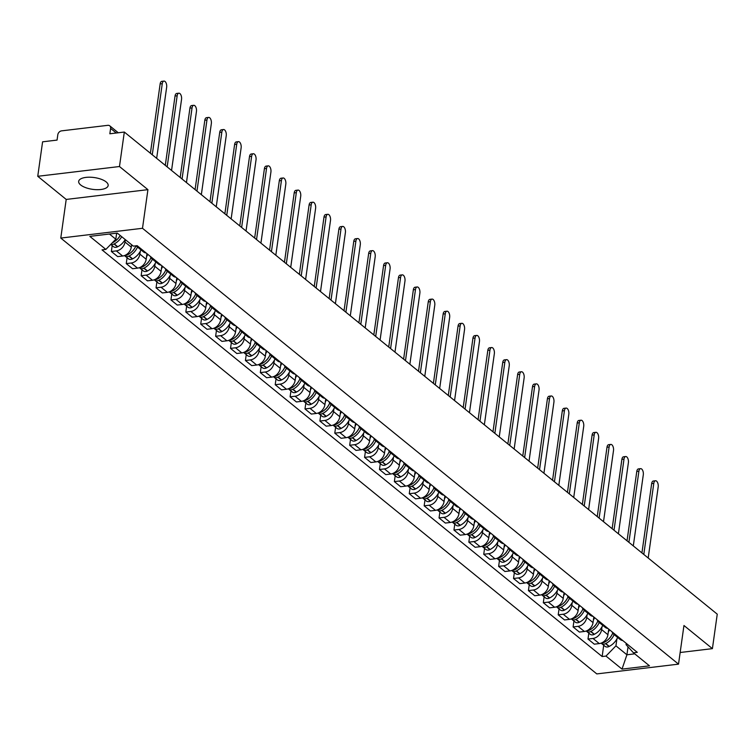<?xml version="1.0" encoding="UTF-8"?>
<svg xmlns="http://www.w3.org/2000/svg" width="755" height="755" viewBox="0 0 755 755"><rect width="100%" height="100%" fill="white"/><g stroke="black" fill="none" stroke-linecap="round" stroke-linejoin="round"><path stroke-width="1.13" d="M106.162 181.917A14.883 5.946 -172 0 0 89.958 177.208A14.883 5.946 -172 0 0 78.671 181.37A14.883 5.946 -172 0 0 80.662 184.966A14.883 5.946 -172 0 0 96.867 189.684A14.883 5.946 -172 0 0 108.154 185.513A14.883 5.946 -172 0 0 106.162 181.917M119.479 166.525L37.75 176.293L66.204 199.433L60.778 238.07L596.799 673.913L678.519 664.145L142.497 228.293L147.923 189.656L119.479 166.525L124.32 132.049L717.25 614.164L712.409 648.639L683.955 625.508L678.519 664.145M37.75 176.293L42.591 141.817L57.059 140.09L57.814 134.72A3.813 2.916 -50.9 0 1 61.57 130.86L107.823 125.33A3.813 2.916 -50.9 0 1 109.749 125.84L118.28 132.767M680.161 652.499L712.409 648.639M116.27 133.012L110.608 128.407L109.853 133.777L124.32 132.049M110.608 128.407A3.813 2.916 -50.9 0 0 109.749 125.84M125.321 239.637L124.99 242.025A8.777 6.71 129.1 0 1 116.346 250.896L111.362 251.49L117.667 256.615L122.65 256.02A8.777 6.71 -50.9 0 0 131.285 247.149L131.625 244.762M139.883 247.885A8.777 6.71 129.1 0 1 137.099 246.734A8.777 6.71 129.1 0 1 136.202 245.79M112.193 245.602L111.362 251.49M137.099 246.734L143.403 251.849A8.777 6.71 -50.9 0 0 146.177 253.01M140.27 251.358L139.883 254.142A8.777 6.71 129.1 0 1 131.247 263.004L126.255 263.608L132.559 268.723L137.542 268.129A8.777 6.71 -50.9 0 0 146.187 259.267L146.97 253.652M154.775 260.003A8.777 6.71 129.1 0 1 152 258.842A8.777 6.71 129.1 0 1 150.292 256.36M127.085 257.71L126.255 263.608M152 258.842L158.295 263.967A8.777 6.71 -50.9 0 0 161.079 265.128M155.171 263.476L154.775 266.251A8.777 6.71 129.1 0 1 146.14 275.122L141.157 275.717L147.452 280.841L152.444 280.247A8.777 6.71 -50.9 0 0 161.079 271.375L161.863 265.769M169.667 272.111A8.777 6.71 129.1 0 1 166.893 270.951A8.777 6.71 129.1 0 1 165.194 268.469M141.978 269.818L141.157 275.717M166.893 270.951L173.188 276.075A8.777 6.71 -50.9 0 0 175.972 277.236M170.064 275.584L169.667 278.359A8.777 6.71 129.1 0 1 161.032 287.23L156.049 287.825L162.353 292.949L167.336 292.355A8.777 6.71 -50.9 0 0 175.972 283.484L176.764 277.878M184.56 284.22A8.777 6.71 129.1 0 1 181.785 283.059A8.777 6.71 129.1 0 1 180.086 280.577M156.88 281.936L156.049 287.825M181.785 283.059L188.089 288.183A8.777 6.71 -50.9 0 0 190.864 289.344M184.956 287.693L184.569 290.477A8.777 6.71 129.1 0 1 175.924 299.339L170.941 299.933L177.246 305.058L182.229 304.463A8.777 6.71 -50.9 0 0 190.864 295.601L191.657 289.986M199.462 296.328A8.777 6.71 129.1 0 1 196.678 295.177A8.777 6.71 129.1 0 1 194.979 292.695M171.772 294.044L170.941 299.933M196.678 295.177L202.982 300.301A8.777 6.71 -50.9 0 0 205.756 301.453M199.848 299.801L199.462 302.585A8.777 6.71 129.1 0 1 190.826 311.456L185.834 312.051L192.138 317.175L197.121 316.581A8.777 6.71 -50.9 0 0 205.766 307.71L206.549 302.104M214.354 308.446A8.777 6.71 129.1 0 1 211.579 307.285A8.777 6.71 129.1 0 1 209.871 304.803M186.664 306.152L185.834 312.051M211.579 307.285L217.874 312.41A8.777 6.71 -50.9 0 0 220.658 313.57M214.75 311.919L214.354 314.693A8.777 6.71 129.1 0 1 205.719 323.565L200.736 324.159L207.03 329.284L212.023 328.689A8.777 6.71 -50.9 0 0 220.658 319.818L221.441 314.212M229.246 320.554A8.777 6.71 129.1 0 1 226.472 319.393A8.777 6.71 129.1 0 1 224.773 316.911M201.557 318.27L200.736 324.159M226.472 319.393L232.776 324.518A8.777 6.71 -50.9 0 0 235.551 325.679M229.643 324.027L229.246 326.802A8.777 6.71 129.1 0 1 220.611 335.673L215.628 336.268L221.932 341.392L226.915 340.798A8.777 6.71 -50.9 0 0 235.551 331.926L236.343 326.32M244.139 332.662A8.777 6.71 129.1 0 1 241.364 331.511A8.777 6.71 129.1 0 1 239.665 329.029M216.459 330.379L215.628 336.268M241.364 331.511L247.668 336.636A8.777 6.71 -50.9 0 0 250.443 337.787M244.535 336.135L244.148 338.919A8.777 6.71 129.1 0 1 235.503 347.791L230.52 348.385L236.825 353.51L241.808 352.906A8.777 6.71 -50.9 0 0 250.443 344.044L251.236 338.438M259.041 344.78A8.777 6.71 129.1 0 1 256.256 343.619A8.777 6.71 129.1 0 1 254.558 341.137M231.351 342.487L230.52 348.385M256.256 343.619L262.561 348.744A8.777 6.71 -50.9 0 0 265.335 349.905M259.427 348.253L259.041 351.028A8.777 6.71 129.1 0 1 250.405 359.899L245.413 360.494L251.717 365.618L256.7 365.024A8.777 6.71 -50.9 0 0 265.345 356.152L266.128 350.546M273.933 356.889A8.777 6.71 129.1 0 1 271.158 355.728A8.777 6.71 129.1 0 1 269.45 353.246M246.243 354.605L245.413 360.494M271.158 355.728L277.453 360.852A8.777 6.71 -50.9 0 0 280.237 362.013M274.329 360.361L273.933 363.136A8.777 6.71 129.1 0 1 265.298 372.007L260.315 372.602L266.609 377.726L271.602 377.132A8.777 6.71 -50.9 0 0 280.237 368.261L281.03 362.655M288.825 368.997A8.777 6.71 129.1 0 1 286.051 367.845A8.777 6.71 129.1 0 1 284.352 365.354M261.136 366.713L260.315 372.602M286.051 367.845L292.355 372.961A8.777 6.71 -50.9 0 0 295.13 374.121M289.222 372.47L288.835 375.254A8.777 6.71 129.1 0 1 280.19 384.116L275.207 384.72L281.511 389.844L286.494 389.24A8.777 6.71 -50.9 0 0 295.13 380.378L295.922 374.763M303.718 381.115A8.777 6.71 129.1 0 1 300.943 379.954A8.777 6.71 129.1 0 1 299.244 377.472M276.037 378.821L275.207 384.72M300.943 379.954L307.247 385.078A8.777 6.71 -50.9 0 0 310.022 386.239M304.114 384.588L303.727 387.362A8.777 6.71 129.1 0 1 295.082 396.233L290.099 396.828L296.404 401.953L301.387 401.358A8.777 6.71 -50.9 0 0 310.031 392.487L310.815 386.881M318.619 393.223A8.777 6.71 129.1 0 1 315.835 392.062A8.777 6.71 129.1 0 1 314.137 389.58M290.93 390.93L290.099 396.828M315.835 392.062L322.14 397.187A8.777 6.71 -50.9 0 0 324.914 398.347M319.006 396.696L318.619 399.47A8.777 6.71 129.1 0 1 309.984 408.342L304.992 408.936L311.296 414.061L316.279 413.466A8.777 6.71 -50.9 0 0 324.924 404.595L325.707 398.989M333.512 405.331A8.777 6.71 129.1 0 1 330.737 404.17A8.777 6.71 129.1 0 1 329.029 401.688M305.822 403.047L304.992 408.936M330.737 404.17L337.032 409.295A8.777 6.71 -50.9 0 0 339.816 410.456M333.908 408.804L333.512 411.588A8.777 6.71 129.1 0 1 324.877 420.45L319.893 421.045L326.188 426.169L331.181 425.575A8.777 6.71 -50.9 0 0 339.816 416.713L340.609 411.098M348.404 417.449A8.777 6.71 129.1 0 1 345.63 416.288A8.777 6.71 129.1 0 1 343.931 413.806M320.715 415.156L319.893 421.045M345.63 416.288L351.934 421.413A8.777 6.71 -50.9 0 0 354.708 422.564M348.801 420.912L348.414 423.697A8.777 6.71 129.1 0 1 339.769 432.568L334.786 433.162L341.09 438.287L346.073 437.692A8.777 6.71 -50.9 0 0 354.708 428.821L355.501 423.215M363.306 429.557A8.777 6.71 129.1 0 1 360.522 428.396A8.777 6.71 129.1 0 1 358.823 425.914M335.616 427.264L334.786 433.162M360.522 428.396L366.826 433.521A8.777 6.71 -50.9 0 0 369.601 434.682M363.693 433.03L363.306 435.805A8.777 6.71 129.1 0 1 354.661 444.676L349.678 445.271L355.982 450.395L360.966 449.801A8.777 6.71 -50.9 0 0 369.61 440.929L370.394 435.324M378.198 441.666A8.777 6.71 129.1 0 1 375.414 440.505A8.777 6.71 129.1 0 1 373.716 438.023M350.509 439.382L349.678 445.271M375.414 440.505L381.719 445.629A8.777 6.71 -50.9 0 0 384.493 446.79M378.585 445.139L378.198 447.923A8.777 6.71 129.1 0 1 369.563 456.784L364.58 457.379L370.875 462.504L375.858 461.909A8.777 6.71 -50.9 0 0 384.503 453.038L385.286 447.432M393.091 453.774A8.777 6.71 129.1 0 1 390.316 452.623A8.777 6.71 129.1 0 1 388.608 450.14M365.401 451.49L364.58 457.379M390.316 452.623L396.611 457.747A8.777 6.71 -50.9 0 0 399.395 458.898M393.487 457.247L393.091 460.031A8.777 6.71 129.1 0 1 384.455 468.902L379.472 469.497L385.777 474.621L390.76 474.017A8.777 6.71 -50.9 0 0 399.395 465.155L400.188 459.55M407.983 465.892A8.777 6.71 129.1 0 1 405.209 464.731A8.777 6.71 129.1 0 1 403.51 462.249M380.303 463.598L379.472 469.497M405.209 464.731L411.513 469.855A8.777 6.71 -50.9 0 0 414.287 471.016M408.38 469.365L407.993 472.139A8.777 6.71 129.1 0 1 399.348 481.01L394.365 481.605L400.669 486.73L405.652 486.135A8.777 6.71 -50.9 0 0 414.287 477.264L415.08 471.658M422.885 478A8.777 6.71 129.1 0 1 420.101 476.839A8.777 6.71 129.1 0 1 418.402 474.357M395.195 475.716L394.365 481.605M420.101 476.839L426.405 481.964A8.777 6.71 -50.9 0 0 429.18 483.125M423.272 481.473L422.885 484.248A8.777 6.71 129.1 0 1 414.25 493.119L409.257 493.713L415.561 498.838L420.544 498.243A8.777 6.71 -50.9 0 0 429.189 489.372L429.973 483.766M437.777 490.108A8.777 6.71 129.1 0 1 434.993 488.957A8.777 6.71 129.1 0 1 433.294 486.465M410.088 487.824L409.257 493.713M434.993 488.957L441.298 494.072A8.777 6.71 -50.9 0 0 444.082 495.233M438.174 493.581L437.777 496.365A8.777 6.71 129.1 0 1 429.142 505.227L424.159 505.831L430.454 510.956L435.446 510.352A8.777 6.71 -50.9 0 0 444.082 501.49L444.865 495.875M452.67 502.226A8.777 6.71 129.1 0 1 449.895 501.065A8.777 6.71 129.1 0 1 448.196 498.583M424.98 499.933L424.159 505.831M449.895 501.065L456.19 506.19A8.777 6.71 -50.9 0 0 458.974 507.351M453.066 505.699L452.67 508.474A8.777 6.71 129.1 0 1 444.034 517.345L439.051 517.939L445.356 523.064L450.339 522.469A8.777 6.71 -50.9 0 0 458.974 513.598L459.767 507.992M467.562 514.334A8.777 6.71 129.1 0 1 464.787 513.173A8.777 6.71 129.1 0 1 463.089 510.691M439.882 512.041L439.051 517.939M464.787 513.173L471.092 518.298A8.777 6.71 -50.9 0 0 473.866 519.459M467.958 517.807L467.572 520.582A8.777 6.71 129.1 0 1 458.927 529.453L453.944 530.048L460.248 535.172L465.231 534.578A8.777 6.71 -50.9 0 0 473.866 525.707L474.659 520.101M482.464 526.443A8.777 6.71 129.1 0 1 479.68 525.282A8.777 6.71 129.1 0 1 477.981 522.8M454.774 524.159L453.944 530.048M479.68 525.282L485.984 530.406A8.777 6.71 -50.9 0 0 488.759 531.567M482.851 529.916L482.464 532.7A8.777 6.71 129.1 0 1 473.829 541.562L468.836 542.156L475.14 547.281L480.123 546.686A8.777 6.71 -50.9 0 0 488.768 537.824L489.551 532.209M497.356 538.56A8.777 6.71 129.1 0 1 494.582 537.4A8.777 6.71 129.1 0 1 492.873 534.917M469.667 536.267L468.836 542.156M494.582 537.4L500.876 542.524A8.777 6.71 -50.9 0 0 503.66 543.676M497.753 542.024L497.356 544.808A8.777 6.71 129.1 0 1 488.721 553.679L483.738 554.274L490.033 559.398L495.025 558.804A8.777 6.71 -50.9 0 0 503.66 549.933L504.444 544.327M512.249 550.669A8.777 6.71 129.1 0 1 509.474 549.508A8.777 6.71 129.1 0 1 507.775 547.026M484.559 548.375L483.738 554.274M509.474 549.508L515.778 554.632A8.777 6.71 -50.9 0 0 518.553 555.793M512.645 554.142L512.249 556.916A8.777 6.71 129.1 0 1 503.613 565.788L498.63 566.382L504.935 571.507L509.918 570.912A8.777 6.71 -50.9 0 0 518.553 562.041L519.346 556.435M527.141 562.777A8.777 6.71 129.1 0 1 524.366 561.616A8.777 6.71 129.1 0 1 522.668 559.134M499.461 560.493L498.63 566.382M524.366 561.616L530.671 566.741A8.777 6.71 -50.9 0 0 533.445 567.902M527.537 566.25L527.15 569.034A8.777 6.71 129.1 0 1 518.506 577.896L513.523 578.49L519.827 583.615L524.81 583.02A8.777 6.71 -50.9 0 0 533.445 574.149L534.238 568.543M542.043 574.885A8.777 6.71 129.1 0 1 539.259 573.734A8.777 6.71 129.1 0 1 537.56 571.252M514.353 572.601L513.523 578.49M539.259 573.734L545.563 578.859A8.777 6.71 -50.9 0 0 548.338 580.01M542.43 578.358L542.043 581.142A8.777 6.71 129.1 0 1 533.408 590.014L528.415 590.608L534.719 595.733L539.702 595.129A8.777 6.71 -50.9 0 0 548.347 586.267L549.13 580.661M556.935 587.003A8.777 6.71 129.1 0 1 554.161 585.842A8.777 6.71 129.1 0 1 552.452 583.36M529.246 584.71L528.415 590.608M554.161 585.842L560.455 590.967A8.777 6.71 -50.9 0 0 563.239 592.128M557.332 590.476L556.935 593.251A8.777 6.71 129.1 0 1 548.3 602.122L543.317 602.716L549.612 607.841L554.604 607.247A8.777 6.71 -50.9 0 0 563.239 598.375L564.032 592.769M571.828 599.111A8.777 6.71 129.1 0 1 569.053 597.951A8.777 6.71 129.1 0 1 567.354 595.469M544.138 596.827L543.317 602.716M569.053 597.951L575.357 603.075A8.777 6.71 -50.9 0 0 578.132 604.236M572.224 602.584L571.837 605.359A8.777 6.71 129.1 0 1 563.192 614.23L558.209 614.825L564.513 619.949L569.497 619.355A8.777 6.71 -50.9 0 0 578.132 610.484L578.925 604.878M586.72 611.22A8.777 6.71 129.1 0 1 583.945 610.068A8.777 6.71 129.1 0 1 582.247 607.577M559.04 608.936L558.209 614.825M583.945 610.068L590.25 615.183A8.777 6.71 -50.9 0 0 593.024 616.344M587.116 614.693L586.729 617.477A8.777 6.71 129.1 0 1 578.085 626.339L573.102 626.943L579.406 632.067L584.389 631.463A8.777 6.71 -50.9 0 0 593.034 622.601L593.817 616.986M601.622 623.337A8.777 6.71 129.1 0 1 598.838 622.177A8.777 6.71 129.1 0 1 597.139 619.695M573.932 621.044L573.102 626.943M598.838 622.177L605.142 627.301A8.777 6.71 -50.9 0 0 607.917 628.462M602.009 626.81L601.622 629.585A8.777 6.71 129.1 0 1 592.986 638.456L587.994 639.051L594.298 644.175L599.281 643.581A8.777 6.71 -50.9 0 0 607.926 634.71L608.709 629.104M616.514 635.446A8.777 6.71 129.1 0 1 613.74 634.285A8.777 6.71 129.1 0 1 612.031 631.803M588.824 633.152L587.994 639.051M613.74 634.285L620.034 639.409A8.777 6.71 -50.9 0 0 622.818 640.57M109.447 234.031L115.808 239.203L116.657 233.163M115.808 239.203L105.86 249.414L89.817 236.372L117.27 233.087L133.314 246.13L137.155 245.677L637.277 652.329L633.436 652.792L649.479 665.834L622.016 669.119L605.982 656.076L615.929 645.855L626.914 654.783L634.738 653.849M105.86 249.414L102.019 249.877L602.141 656.529L605.982 656.076M60.778 238.07L142.497 228.293M66.204 199.433L147.923 189.656M628.037 646.818L626.914 654.783L622.016 669.119M616.91 638.919L615.929 645.855M633.436 652.792L626.065 644.647L626.244 643.364M603.717 645.27L602.141 656.529M162.268 83.663L160.145 83.918A4.388 2.218 -96.8 0 1 161.815 81.342L163.939 81.087A4.388 2.218 83.2 0 0 162.268 83.663L152.274 154.775M156.662 158.342L166.657 87.231A4.388 2.218 83.2 0 0 163.939 81.087M120.196 235.466A14.505 11.089 129.1 0 1 112.731 242.648L112.495 242.761A4.823 3.681 129.1 0 1 112.212 242.893M110.834 244.309A4.823 3.681 -50.9 0 0 114.024 244.007L114.25 243.884A14.505 11.089 -50.9 0 0 121.725 236.711M110.73 244.412L113.524 246.687A4.823 3.681 -50.9 0 0 117.506 246.838L117.742 246.725A14.505 11.089 -50.9 0 0 125.207 239.543M120.215 235.484A12.023 9.192 129.1 0 1 115.996 240.468M160.145 83.918L150.396 153.256M177.161 95.772L175.037 96.027A4.388 2.218 -96.8 0 1 176.708 93.45L178.841 93.195A4.388 2.218 83.2 0 0 177.161 95.772L167.166 166.883M171.555 170.46L181.549 99.339A4.388 2.218 83.2 0 0 178.841 93.195M135.985 245.819A14.505 11.089 129.1 0 1 127.623 254.756L127.387 254.869A4.823 3.681 129.1 0 1 125 255.369M124.528 255.558A4.823 3.681 -50.9 0 0 124.934 255.964A4.823 3.681 -50.9 0 0 128.916 256.115L129.152 256.002A14.505 11.089 -50.9 0 0 137.514 247.064M124.934 255.964L128.425 258.795A4.823 3.681 -50.9 0 0 132.399 258.946L132.635 258.833A14.505 11.089 -50.9 0 0 140.996 249.896M135.371 247.074A12.023 9.192 129.1 0 1 130.898 252.585M175.037 96.027L165.288 165.364M192.053 107.88L189.93 108.135A4.388 2.218 -96.8 0 1 191.61 105.568L193.733 105.313A4.388 2.218 83.2 0 0 192.053 107.88L182.059 179.001M186.457 182.568L196.451 111.457A4.388 2.218 83.2 0 0 193.733 105.313M150.972 257.719A14.505 11.089 129.1 0 1 142.516 266.864L142.289 266.987A4.823 3.681 129.1 0 1 139.892 267.478M146.527 256.813A14.505 11.089 -50.9 0 0 147.735 254.275M139.42 267.666A4.823 3.681 -50.9 0 0 139.835 268.072A4.823 3.681 -50.9 0 0 143.809 268.223L144.045 268.11A14.505 11.089 -50.9 0 0 152.406 259.173M139.835 268.072L143.318 270.913A4.823 3.681 -50.9 0 0 147.3 271.064L147.527 270.941A14.505 11.089 -50.9 0 0 155.889 262.013M150.264 259.182A12.023 9.192 129.1 0 1 145.79 264.694M189.93 108.135L180.19 177.472M206.955 119.998L204.822 120.253A4.388 2.218 -96.8 0 1 206.502 117.676L208.625 117.421A4.388 2.218 83.2 0 0 206.955 119.998L196.961 191.109M201.349 194.677L211.343 123.565A4.388 2.218 83.2 0 0 208.625 117.421M165.864 269.828A14.505 11.089 129.1 0 1 157.408 278.982L157.182 279.095A4.823 3.681 129.1 0 1 154.794 279.586M161.419 268.922A14.505 11.089 -50.9 0 0 162.627 266.383M154.322 279.775A4.823 3.681 -50.9 0 0 154.728 280.19A4.823 3.681 -50.9 0 0 158.71 280.341L158.937 280.218A14.505 11.089 -50.9 0 0 167.299 271.29M154.728 280.19L158.21 283.021A4.823 3.681 -50.9 0 0 162.193 283.172L162.419 283.05A14.505 11.089 -50.9 0 0 170.79 274.122M165.166 271.3A12.023 9.192 129.1 0 1 160.683 276.802M204.822 120.253L195.083 189.581M221.847 132.106L219.724 132.361A4.388 2.218 -96.8 0 1 221.394 129.785L223.518 129.53A4.388 2.218 83.2 0 0 221.847 132.106L211.853 203.218M216.241 206.794L226.236 135.673A4.388 2.218 83.2 0 0 223.518 129.53M180.756 281.945A14.505 11.089 129.1 0 1 172.31 291.09L172.074 291.204A4.823 3.681 129.1 0 1 169.686 291.704M176.321 281.039A14.505 11.089 -50.9 0 0 177.519 278.501M169.214 291.892A4.823 3.681 -50.9 0 0 169.62 292.298A4.823 3.681 -50.9 0 0 173.603 292.449L173.829 292.336A14.505 11.089 -50.9 0 0 182.2 283.399M169.62 292.298L173.112 295.13A4.823 3.681 -50.9 0 0 177.085 295.28L177.321 295.167A14.505 11.089 -50.9 0 0 185.683 286.23M180.058 283.408A12.023 9.192 129.1 0 1 175.575 288.92M219.724 132.361L209.975 201.698M236.74 144.214L234.616 144.469A4.388 2.218 -96.8 0 1 236.287 141.902L238.42 141.647A4.388 2.218 83.2 0 0 236.74 144.214L226.745 215.335M231.143 218.903L241.138 147.791A4.388 2.218 83.2 0 0 238.42 141.647M195.658 294.054A14.505 11.089 129.1 0 1 187.202 303.199L186.966 303.321A4.823 3.681 129.1 0 1 184.579 303.812M191.213 293.148A14.505 11.089 -50.9 0 0 192.421 290.609M184.107 304.001A4.823 3.681 -50.9 0 0 184.522 304.407A4.823 3.681 -50.9 0 0 188.495 304.558L188.731 304.444A14.505 11.089 -50.9 0 0 197.093 295.507M184.522 304.407L188.004 307.247A4.823 3.681 -50.9 0 0 191.978 307.389L192.214 307.276A14.505 11.089 -50.9 0 0 200.575 298.338M194.95 295.516A12.023 9.192 129.1 0 1 190.477 301.028M234.616 144.469L224.867 213.807M251.632 156.332L249.509 156.578A4.388 2.218 -96.8 0 1 251.189 154.011L253.312 153.756A4.388 2.218 83.2 0 0 251.632 156.332L241.638 227.444M246.036 231.011L256.03 159.9A4.388 2.218 83.2 0 0 253.312 153.756M210.551 306.162A14.505 11.089 129.1 0 1 202.095 315.307L201.868 315.43A4.823 3.681 129.1 0 1 199.471 315.92M206.106 305.256A14.505 11.089 -50.9 0 0 207.314 302.717M199.009 316.109A4.823 3.681 -50.9 0 0 199.414 316.524A4.823 3.681 -50.9 0 0 203.388 316.675L203.623 316.553A14.505 11.089 -50.9 0 0 211.985 307.615M199.414 316.524L202.897 319.356A4.823 3.681 -50.9 0 0 206.879 319.507L207.106 319.384A14.505 11.089 -50.9 0 0 215.468 310.456M209.852 307.634A12.023 9.192 129.1 0 1 205.369 313.136M249.509 156.578L239.769 225.915M266.534 168.44L264.41 168.695A4.388 2.218 -96.8 0 1 266.081 166.119L268.204 165.864A4.388 2.218 83.2 0 0 266.534 168.44L256.54 239.552M260.928 243.129L270.922 172.008A4.388 2.218 83.2 0 0 268.204 165.864M225.443 318.28A14.505 11.089 129.1 0 1 216.987 327.425L216.761 327.538A4.823 3.681 129.1 0 1 214.373 328.029M220.998 317.374A14.505 11.089 -50.9 0 0 222.206 314.826M213.901 328.227A4.823 3.681 -50.9 0 0 214.307 328.633A4.823 3.681 -50.9 0 0 218.289 328.784L218.516 328.661A14.505 11.089 -50.9 0 0 226.877 319.733M214.307 328.633L217.789 331.464A4.823 3.681 -50.9 0 0 221.772 331.615L222.008 331.502A14.505 11.089 -50.9 0 0 230.369 322.564M224.745 319.743A12.023 9.192 129.1 0 1 220.262 325.254M264.41 168.695L254.661 238.033M281.426 180.549L279.303 180.804A4.388 2.218 -96.8 0 1 280.973 178.227L283.097 177.982A4.388 2.218 83.2 0 0 281.426 180.549L271.432 251.66M275.82 255.237L285.815 184.126A4.388 2.218 83.2 0 0 283.097 177.982M240.345 330.388A14.505 11.089 129.1 0 1 231.889 339.533L231.653 339.656A4.823 3.681 129.1 0 1 229.265 340.146M235.9 329.482A14.505 11.089 -50.9 0 0 237.098 326.943M228.793 340.335A4.823 3.681 -50.9 0 0 229.199 340.741A4.823 3.681 -50.9 0 0 233.182 340.892L233.408 340.779A14.505 11.089 -50.9 0 0 241.779 331.841M229.199 340.741L232.691 343.572A4.823 3.681 -50.9 0 0 236.664 343.723L236.9 343.61A14.505 11.089 -50.9 0 0 245.262 334.673M239.637 331.851A12.023 9.192 129.1 0 1 235.164 337.362M279.303 180.804L269.554 250.141M296.319 192.657L294.195 192.912A4.388 2.218 -96.8 0 1 295.875 190.345L297.998 190.09A4.388 2.218 83.2 0 0 296.319 192.657L286.324 263.778M290.722 267.345L300.716 196.234A4.388 2.218 83.2 0 0 297.998 190.09M255.237 342.496A14.505 11.089 129.1 0 1 246.781 351.641L246.545 351.764A4.823 3.681 129.1 0 1 244.158 352.255M250.792 341.59A14.505 11.089 -50.9 0 0 252 339.052M243.686 352.443A4.823 3.681 -50.9 0 0 244.101 352.849A4.823 3.681 -50.9 0 0 248.074 353L248.31 352.887A14.505 11.089 -50.9 0 0 256.672 343.95M244.101 352.849L247.583 355.69A4.823 3.681 -50.9 0 0 251.566 355.841L251.793 355.718A14.505 11.089 -50.9 0 0 260.154 346.79M254.529 343.969A12.023 9.192 129.1 0 1 250.056 349.471M294.195 192.912L284.456 262.249M311.211 204.775L309.088 205.03A4.388 2.218 -96.8 0 1 310.767 202.453L312.891 202.198A4.388 2.218 83.2 0 0 311.211 204.775L301.217 275.886M305.615 279.454L315.609 208.342A4.388 2.218 83.2 0 0 312.891 202.198M270.13 354.614A14.505 11.089 129.1 0 1 261.674 363.759L261.447 363.872A4.823 3.681 129.1 0 1 259.05 364.363M265.684 353.699A14.505 11.089 -50.9 0 0 266.892 351.16M258.587 364.561A4.823 3.681 -50.9 0 0 258.993 364.967A4.823 3.681 -50.9 0 0 262.976 365.118L263.202 364.995A14.505 11.089 -50.9 0 0 271.564 356.067M258.993 364.967L262.476 367.798A4.823 3.681 -50.9 0 0 266.458 367.949L266.685 367.836A14.505 11.089 -50.9 0 0 275.046 358.899M269.431 356.077A12.023 9.192 129.1 0 1 264.948 361.579M309.088 205.03L299.348 274.367M326.113 216.883L323.989 217.138A4.388 2.218 -96.8 0 1 325.66 214.562L327.783 214.307A4.388 2.218 83.2 0 0 326.113 216.883L316.118 287.995M320.507 291.572L330.501 220.451A4.388 2.218 83.2 0 0 327.783 214.307M285.022 366.722A14.505 11.089 129.1 0 1 276.566 375.867L276.339 375.981A4.823 3.681 129.1 0 1 273.952 376.481M280.577 365.816A14.505 11.089 -50.9 0 0 281.785 363.278M273.48 376.669A4.823 3.681 -50.9 0 0 273.886 377.075A4.823 3.681 -50.9 0 0 277.868 377.226L278.095 377.113A14.505 11.089 -50.9 0 0 286.456 368.176M273.886 377.075L277.368 379.907A4.823 3.681 -50.9 0 0 281.351 380.058L281.587 379.944A14.505 11.089 -50.9 0 0 289.948 371.007M284.324 368.185A12.023 9.192 129.1 0 1 279.841 373.697M323.989 217.138L314.24 286.475M341.005 228.991L338.882 229.246A4.388 2.218 -96.8 0 1 340.552 226.679L342.676 226.424A4.388 2.218 83.2 0 0 341.005 228.991L331.011 300.113M335.399 303.68L345.394 232.568A4.388 2.218 83.2 0 0 342.676 226.424M299.924 378.831A14.505 11.089 129.1 0 1 291.468 387.976L291.232 388.098A4.823 3.681 129.1 0 1 288.844 388.589M295.479 377.925A14.505 11.089 -50.9 0 0 296.677 375.386M288.372 388.778A4.823 3.681 -50.9 0 0 288.778 389.184A4.823 3.681 -50.9 0 0 292.761 389.335L292.997 389.221A14.505 11.089 -50.9 0 0 301.358 380.284M288.778 389.184L292.27 392.024A4.823 3.681 -50.9 0 0 296.243 392.175L296.479 392.053A14.505 11.089 -50.9 0 0 304.841 383.125M299.216 380.293A12.023 9.192 129.1 0 1 294.743 385.805M338.882 229.246L329.133 298.584M355.898 241.109L353.774 241.364A4.388 2.218 -96.8 0 1 355.454 238.788L357.577 238.533A4.388 2.218 83.2 0 0 355.898 241.109L345.903 312.221M350.301 315.788L360.295 244.677A4.388 2.218 83.2 0 0 357.577 238.533M314.816 390.939A14.505 11.089 129.1 0 1 306.36 400.093L306.124 400.207A4.823 3.681 129.1 0 1 303.736 400.697M310.371 390.033A14.505 11.089 -50.9 0 0 311.579 387.494M303.265 400.886A4.823 3.681 -50.9 0 0 303.68 401.301A4.823 3.681 -50.9 0 0 307.653 401.452L307.889 401.33A14.505 11.089 -50.9 0 0 316.251 392.402M303.68 401.301L307.162 404.133A4.823 3.681 -50.9 0 0 311.145 404.284L311.371 404.161A14.505 11.089 -50.9 0 0 319.733 395.233M314.108 392.411A12.023 9.192 129.1 0 1 309.635 397.913M353.774 241.364L344.035 310.692M370.799 253.218L368.666 253.472A4.388 2.218 -96.8 0 1 370.346 250.896L372.47 250.641A4.388 2.218 83.2 0 0 370.799 253.218L360.796 324.329M365.193 327.906L375.188 256.785A4.388 2.218 83.2 0 0 372.47 250.641M329.709 403.057A14.505 11.089 129.1 0 1 321.252 412.202L321.026 412.315A4.823 3.681 129.1 0 1 318.629 412.815M325.263 402.151A14.505 11.089 -50.9 0 0 326.471 399.612M318.166 413.004A4.823 3.681 -50.9 0 0 318.572 413.41A4.823 3.681 -50.9 0 0 322.555 413.561L322.781 413.447A14.505 11.089 -50.9 0 0 331.143 404.51M318.572 413.41L322.055 416.241A4.823 3.681 -50.9 0 0 326.037 416.392L326.264 416.279A14.505 11.089 -50.9 0 0 334.635 407.341M329.01 404.52A12.023 9.192 129.1 0 1 324.527 410.031M368.666 253.472L358.927 322.81M385.692 265.326L383.568 265.581A4.388 2.218 -96.8 0 1 385.239 263.014L387.362 262.759A4.388 2.218 83.2 0 0 385.692 265.326L375.697 336.447M380.086 340.014L390.08 268.903A4.388 2.218 83.2 0 0 387.362 262.759M344.601 415.165A14.505 11.089 129.1 0 1 336.145 424.31L335.918 424.433A4.823 3.681 129.1 0 1 333.531 424.923M340.165 414.259A14.505 11.089 -50.9 0 0 341.364 411.72M333.059 425.112A4.823 3.681 -50.9 0 0 333.465 425.518A4.823 3.681 -50.9 0 0 337.447 425.669L337.674 425.556A14.505 11.089 -50.9 0 0 346.045 416.618M333.465 425.518L336.947 428.359A4.823 3.681 -50.9 0 0 340.93 428.51L341.166 428.387A14.505 11.089 -50.9 0 0 349.527 419.45M343.902 416.628A12.023 9.192 129.1 0 1 339.42 422.139M383.568 265.581L373.819 334.918M400.584 277.444L398.461 277.689A4.388 2.218 -96.8 0 1 400.131 275.122L402.264 274.867A4.388 2.218 83.2 0 0 400.584 277.444L390.59 348.555M394.978 352.123L404.973 281.011A4.388 2.218 83.2 0 0 402.264 274.867M359.503 427.273A14.505 11.089 129.1 0 1 351.047 436.428L350.811 436.541A4.823 3.681 129.1 0 1 348.423 437.032M355.058 426.367A14.505 11.089 -50.9 0 0 356.256 423.829M347.951 437.22A4.823 3.681 -50.9 0 0 348.357 437.636A4.823 3.681 -50.9 0 0 352.34 437.787L352.576 437.664A14.505 11.089 -50.9 0 0 360.937 428.727M348.357 437.636L351.849 440.467A4.823 3.681 -50.9 0 0 355.822 440.618L356.058 440.495A14.505 11.089 -50.9 0 0 364.42 431.567M358.795 428.746A12.023 9.192 129.1 0 1 354.322 434.248M398.461 277.689L388.712 347.026M415.476 289.552L413.353 289.807A4.388 2.218 -96.8 0 1 415.033 287.23L417.156 286.975A4.388 2.218 83.2 0 0 415.476 289.552L405.482 360.663M409.88 364.24L419.874 293.119A4.388 2.218 83.2 0 0 417.156 286.975M374.395 439.391A14.505 11.089 129.1 0 1 365.939 448.536L365.703 448.649A4.823 3.681 129.1 0 1 363.315 449.14M369.95 438.485A14.505 11.089 -50.9 0 0 371.158 435.937M362.844 449.338A4.823 3.681 -50.9 0 0 363.259 449.744A4.823 3.681 -50.9 0 0 367.232 449.895L367.468 449.772A14.505 11.089 -50.9 0 0 375.83 440.844M363.259 449.744L366.741 452.575A4.823 3.681 -50.9 0 0 370.724 452.726L370.95 452.613A14.505 11.089 -50.9 0 0 379.312 443.676M373.687 440.854A12.023 9.192 129.1 0 1 369.214 446.365M413.353 289.807L403.614 359.144M430.378 301.66L428.245 301.915A4.388 2.218 -96.8 0 1 429.925 299.339L432.049 299.093A4.388 2.218 83.2 0 0 430.378 301.66L420.384 372.772M424.772 376.349L434.767 305.237A4.388 2.218 83.2 0 0 432.049 299.093M389.287 451.499A14.505 11.089 129.1 0 1 380.831 460.644L380.605 460.767A4.823 3.681 129.1 0 1 378.208 461.258M384.842 450.593A14.505 11.089 -50.9 0 0 386.05 448.055M377.745 461.447A4.823 3.681 -50.9 0 0 378.151 461.852A4.823 3.681 -50.9 0 0 382.134 462.003L382.36 461.89A14.505 11.089 -50.9 0 0 390.722 452.953M378.151 461.852L381.634 464.684A4.823 3.681 -50.9 0 0 385.616 464.835L385.843 464.721A14.505 11.089 -50.9 0 0 394.214 455.784M388.589 452.962A12.023 9.192 129.1 0 1 384.106 458.474M428.245 301.915L418.506 371.252M445.271 313.769L443.147 314.023A4.388 2.218 -96.8 0 1 444.818 311.456L446.941 311.202A4.388 2.218 83.2 0 0 445.271 313.769L435.276 384.89M439.665 388.457L449.659 317.345A4.388 2.218 83.2 0 0 446.941 311.202M404.18 463.608A14.505 11.089 129.1 0 1 395.733 472.753L395.497 472.875A4.823 3.681 129.1 0 1 393.11 473.366M399.744 462.702A14.505 11.089 -50.9 0 0 400.943 460.163M392.638 473.555A4.823 3.681 -50.9 0 0 393.044 473.961A4.823 3.681 -50.9 0 0 397.026 474.112L397.253 473.998A14.505 11.089 -50.9 0 0 405.624 465.061M393.044 473.961L396.526 476.801A4.823 3.681 -50.9 0 0 400.509 476.952L400.745 476.83A14.505 11.089 -50.9 0 0 409.106 467.902M403.481 465.08A12.023 9.192 129.1 0 1 398.999 470.582M443.147 314.023L433.398 383.361M460.163 325.886L458.04 326.141A4.388 2.218 -96.8 0 1 459.71 323.565L461.843 323.31A4.388 2.218 83.2 0 0 460.163 325.886L450.169 396.998M454.557 400.565L464.551 329.454A4.388 2.218 83.2 0 0 461.843 323.31M419.082 475.725A14.505 11.089 129.1 0 1 410.626 484.87L410.39 484.984A4.823 3.681 129.1 0 1 408.002 485.474M414.637 474.82A14.505 11.089 -50.9 0 0 415.845 472.271M407.53 485.673A4.823 3.681 -50.9 0 0 407.936 486.078A4.823 3.681 -50.9 0 0 411.919 486.229L412.155 486.107A14.505 11.089 -50.9 0 0 420.516 477.179M407.936 486.078L411.428 488.91A4.823 3.681 -50.9 0 0 415.401 489.061L415.637 488.947A14.505 11.089 -50.9 0 0 423.999 480.01M418.374 477.188A12.023 9.192 129.1 0 1 413.9 482.7M458.04 326.141L448.291 395.478M475.055 337.995L472.932 338.249A4.388 2.218 -96.8 0 1 474.612 335.673L476.735 335.418A4.388 2.218 83.2 0 0 475.055 337.995L465.061 409.106M469.459 412.683L479.453 341.562A4.388 2.218 83.2 0 0 476.735 335.418M433.974 487.834A14.505 11.089 129.1 0 1 425.518 496.979L425.291 497.092A4.823 3.681 129.1 0 1 422.894 497.592M429.529 486.928A14.505 11.089 -50.9 0 0 430.737 484.389M422.423 497.781A4.823 3.681 -50.9 0 0 422.838 498.187A4.823 3.681 -50.9 0 0 426.811 498.338L427.047 498.224A14.505 11.089 -50.9 0 0 435.409 489.287M422.838 498.187L426.32 501.018A4.823 3.681 -50.9 0 0 430.303 501.169L430.529 501.056A14.505 11.089 -50.9 0 0 438.891 492.118M433.266 489.297A12.023 9.192 129.1 0 1 428.793 494.808M472.932 338.249L463.192 407.587M489.957 350.103L487.824 350.358A4.388 2.218 -96.8 0 1 489.504 347.791L491.628 347.536A4.388 2.218 83.2 0 0 489.957 350.103L479.963 421.224M484.351 424.791L494.346 353.68A4.388 2.218 83.2 0 0 491.628 347.536M448.866 499.942A14.505 11.089 129.1 0 1 440.41 509.087L440.184 509.21A4.823 3.681 129.1 0 1 437.787 509.701M444.421 499.036A14.505 11.089 -50.9 0 0 445.629 496.497M437.324 509.889A4.823 3.681 -50.9 0 0 437.73 510.295A4.823 3.681 -50.9 0 0 441.713 510.446L441.939 510.333A14.505 11.089 -50.9 0 0 450.301 501.395M437.73 510.295L441.213 513.136A4.823 3.681 -50.9 0 0 445.195 513.287L445.422 513.164A14.505 11.089 -50.9 0 0 453.793 504.236M448.168 501.414A12.023 9.192 129.1 0 1 443.685 506.916M487.824 350.358L478.085 419.695M504.85 362.221L502.726 362.475A4.388 2.218 -96.8 0 1 504.397 359.899L506.52 359.644A4.388 2.218 83.2 0 0 504.85 362.221L494.855 433.332M499.244 436.9L509.238 365.788A4.388 2.218 83.2 0 0 506.52 359.644M463.759 512.05A14.505 11.089 129.1 0 1 455.312 521.205L455.076 521.318A4.823 3.681 129.1 0 1 452.689 521.809M459.323 511.144A14.505 11.089 -50.9 0 0 460.522 508.606M452.217 521.998A4.823 3.681 -50.9 0 0 452.623 522.413A4.823 3.681 -50.9 0 0 456.605 522.564L456.832 522.441A14.505 11.089 -50.9 0 0 465.203 513.513M452.623 522.413L456.114 525.244A4.823 3.681 -50.9 0 0 460.088 525.395L460.323 525.272A14.505 11.089 -50.9 0 0 468.685 516.345M463.06 513.523A12.023 9.192 129.1 0 1 458.578 519.025M502.726 362.475L492.977 431.803M519.742 374.329L517.619 374.584A4.388 2.218 -96.8 0 1 519.289 372.007L521.422 371.753A4.388 2.218 83.2 0 0 519.742 374.329L509.748 445.441M514.146 449.017L524.14 377.896A4.388 2.218 83.2 0 0 521.422 371.753M478.661 524.168A14.505 11.089 129.1 0 1 470.205 533.313L469.969 533.426A4.823 3.681 129.1 0 1 467.581 533.927M474.216 523.262A14.505 11.089 -50.9 0 0 475.423 520.723M467.109 534.115A4.823 3.681 -50.9 0 0 467.524 534.521A4.823 3.681 -50.9 0 0 471.498 534.672L471.733 534.559A14.505 11.089 -50.9 0 0 480.095 525.622M467.524 534.521L471.007 537.352A4.823 3.681 -50.9 0 0 474.98 537.503L475.216 537.39A14.505 11.089 -50.9 0 0 483.577 528.453M477.953 525.631A12.023 9.192 129.1 0 1 473.479 531.142M517.619 374.584L507.87 443.921M534.634 386.437L532.511 386.692A4.388 2.218 -96.8 0 1 534.191 384.125L536.314 383.87A4.388 2.218 83.2 0 0 534.634 386.437L524.64 457.558M529.038 461.126L539.032 390.014A4.388 2.218 83.2 0 0 536.314 383.87M493.553 536.276A14.505 11.089 129.1 0 1 485.097 545.421L484.87 545.544A4.823 3.681 129.1 0 1 482.473 546.035M489.108 535.37A14.505 11.089 -50.9 0 0 490.316 532.832M482.011 546.224A4.823 3.681 -50.9 0 0 482.417 546.629A4.823 3.681 -50.9 0 0 486.39 546.78L486.626 546.667A14.505 11.089 -50.9 0 0 494.987 537.73M482.417 546.629L485.899 549.47A4.823 3.681 -50.9 0 0 489.882 549.621L490.108 549.498A14.505 11.089 -50.9 0 0 498.47 540.561M492.855 537.739A12.023 9.192 129.1 0 1 488.372 543.251M532.511 386.692L522.771 456.029M549.536 398.555L547.413 398.8A4.388 2.218 -96.8 0 1 549.083 396.233L551.207 395.979A4.388 2.218 83.2 0 0 549.536 398.555L539.542 469.667M543.93 473.234L553.925 402.122A4.388 2.218 83.2 0 0 551.207 395.979M508.445 548.385A14.505 11.089 129.1 0 1 499.989 557.539L499.763 557.652A4.823 3.681 129.1 0 1 497.375 558.143M504 547.479A14.505 11.089 -50.9 0 0 505.208 544.94M496.903 558.332A4.823 3.681 -50.9 0 0 497.309 558.747A4.823 3.681 -50.9 0 0 501.292 558.898L501.518 558.776A14.505 11.089 -50.9 0 0 509.88 549.848M497.309 558.747L500.791 561.578A4.823 3.681 -50.9 0 0 504.774 561.729L505.001 561.607A14.505 11.089 -50.9 0 0 513.372 552.679M507.747 549.857A12.023 9.192 129.1 0 1 503.264 555.359M547.413 398.8L537.664 468.138M564.429 410.663L562.305 410.918A4.388 2.218 -96.8 0 1 563.976 408.342L566.099 408.087A4.388 2.218 83.2 0 0 564.429 410.663L554.434 481.775M558.823 485.352L568.817 414.231A4.388 2.218 83.2 0 0 566.099 408.087M523.347 560.503A14.505 11.089 129.1 0 1 514.891 569.648L514.655 569.761A4.823 3.681 129.1 0 1 512.267 570.251M518.902 559.597A14.505 11.089 -50.9 0 0 520.101 557.058M511.796 570.45A4.823 3.681 -50.9 0 0 512.201 570.856A4.823 3.681 -50.9 0 0 516.184 571.006L516.411 570.884A14.505 11.089 -50.9 0 0 524.782 561.956M512.201 570.856L515.693 573.687A4.823 3.681 -50.9 0 0 519.666 573.838L519.902 573.724A14.505 11.089 -50.9 0 0 528.264 564.787M522.639 561.965A12.023 9.192 129.1 0 1 518.166 567.477M562.305 410.918L552.556 480.255M579.321 422.772L577.197 423.026A4.388 2.218 -96.8 0 1 578.877 420.45L581.001 420.205A4.388 2.218 83.2 0 0 579.321 422.772L569.327 493.883M573.724 497.46L583.719 426.349A4.388 2.218 83.2 0 0 581.001 420.205M538.24 572.611A14.505 11.089 129.1 0 1 529.784 581.756L529.548 581.878A4.823 3.681 129.1 0 1 527.16 582.369M533.794 571.705A14.505 11.089 -50.9 0 0 535.002 569.166M526.688 582.558A4.823 3.681 -50.9 0 0 527.103 582.964A4.823 3.681 -50.9 0 0 531.076 583.115L531.312 583.002A14.505 11.089 -50.9 0 0 539.674 574.064M527.103 582.964L530.586 585.795A4.823 3.681 -50.9 0 0 534.568 585.946L534.795 585.833A14.505 11.089 -50.9 0 0 543.156 576.895M537.532 574.074A12.023 9.192 129.1 0 1 533.058 579.585M577.197 423.026L567.458 492.364M594.213 434.88L592.09 435.135A4.388 2.218 -96.8 0 1 593.77 432.568L595.893 432.313A4.388 2.218 83.2 0 0 594.213 434.88L584.219 506.001M588.617 509.568L598.611 438.457A4.388 2.218 83.2 0 0 595.893 432.313M553.132 584.719A14.505 11.089 129.1 0 1 544.676 593.864L544.449 593.987A4.823 3.681 129.1 0 1 542.052 594.478M548.687 583.813A14.505 11.089 -50.9 0 0 549.895 581.274M541.59 594.666A4.823 3.681 -50.9 0 0 541.996 595.072A4.823 3.681 -50.9 0 0 545.978 595.223L546.205 595.11A14.505 11.089 -50.9 0 0 554.566 586.173M541.996 595.072L545.478 597.913A4.823 3.681 -50.9 0 0 549.461 598.064L549.687 597.941A14.505 11.089 -50.9 0 0 558.049 589.013M552.433 586.191A12.023 9.192 129.1 0 1 547.951 591.693M592.09 435.135L582.35 504.472M609.115 446.998L606.992 447.253A4.388 2.218 -96.8 0 1 608.662 444.676L610.786 444.421A4.388 2.218 83.2 0 0 609.115 446.998L599.121 518.109M603.509 521.686L613.504 450.565A4.388 2.218 83.2 0 0 610.786 444.421M568.024 596.837A14.505 11.089 129.1 0 1 559.568 605.982L559.342 606.095A4.823 3.681 129.1 0 1 556.954 606.586M563.579 595.931A14.505 11.089 -50.9 0 0 564.787 593.383M556.482 606.784A4.823 3.681 -50.9 0 0 556.888 607.19A4.823 3.681 -50.9 0 0 560.871 607.341L561.097 607.218A14.505 11.089 -50.9 0 0 569.459 598.29M556.888 607.19L560.37 610.021A4.823 3.681 -50.9 0 0 564.353 610.172L564.589 610.059A14.505 11.089 -50.9 0 0 572.951 601.122M567.326 598.3A12.023 9.192 129.1 0 1 562.843 603.811M606.992 447.253L597.243 516.59M624.008 459.106L621.884 459.361A4.388 2.218 -96.8 0 1 623.554 456.784L625.678 456.53A4.388 2.218 83.2 0 0 624.008 459.106L614.013 530.218M618.402 533.794L628.396 462.673A4.388 2.218 83.2 0 0 625.678 456.53M582.926 608.945A14.505 11.089 129.1 0 1 574.47 618.09L574.234 618.203A4.823 3.681 129.1 0 1 571.846 618.704M578.481 608.039A14.505 11.089 -50.9 0 0 579.68 605.501M571.375 618.892A4.823 3.681 -50.9 0 0 571.78 619.298A4.823 3.681 -50.9 0 0 575.763 619.449L575.999 619.336A14.505 11.089 -50.9 0 0 584.361 610.399M571.78 619.298L575.272 622.129A4.823 3.681 -50.9 0 0 579.245 622.28L579.481 622.167A14.505 11.089 -50.9 0 0 587.843 613.23M582.218 610.408A12.023 9.192 129.1 0 1 577.745 615.92M621.884 459.361L612.135 528.698M638.9 471.214L636.776 471.469A4.388 2.218 -96.8 0 1 638.456 468.902L640.58 468.647A4.388 2.218 83.2 0 0 638.9 471.214L628.906 542.335M633.303 545.903L643.298 474.791A4.388 2.218 83.2 0 0 640.58 468.647M597.818 621.054A14.505 11.089 129.1 0 1 589.362 630.198L589.126 630.321A4.823 3.681 129.1 0 1 586.739 630.812M593.373 620.148A14.505 11.089 -50.9 0 0 594.581 617.609M586.267 631.001A4.823 3.681 -50.9 0 0 586.682 631.406A4.823 3.681 -50.9 0 0 590.655 631.558L590.891 631.444A14.505 11.089 -50.9 0 0 599.253 622.507M586.682 631.406L590.165 634.247A4.823 3.681 -50.9 0 0 594.147 634.398L594.374 634.276A14.505 11.089 -50.9 0 0 602.735 625.348M597.111 622.526A12.023 9.192 129.1 0 1 592.637 628.028M636.776 471.469L627.037 540.806M653.802 483.332L651.669 483.587A4.388 2.218 -96.8 0 1 653.349 481.01L655.472 480.756A4.388 2.218 83.2 0 0 653.802 483.332L643.798 554.444M648.196 558.011L658.19 486.899A4.388 2.218 83.2 0 0 655.472 480.756M612.711 633.171A14.505 11.089 129.1 0 1 604.255 642.316L604.028 642.429A4.823 3.681 129.1 0 1 601.631 642.92M608.266 632.256A14.505 11.089 -50.9 0 0 609.474 629.717M601.169 643.109A4.823 3.681 -50.9 0 0 601.575 643.524A4.823 3.681 -50.9 0 0 605.557 643.675L605.784 643.553A14.505 11.089 -50.9 0 0 614.145 634.625M601.575 643.524L605.057 646.356A4.823 3.681 -50.9 0 0 609.04 646.506L609.266 646.393A14.505 11.089 -50.9 0 0 617.637 637.456M612.012 634.634A12.023 9.192 129.1 0 1 607.53 640.136M651.669 483.587L641.929 552.915M607.926 634.71L601.622 629.585M593.034 622.601L586.729 617.477M578.132 610.484L571.837 605.359M563.239 598.375L556.935 593.251M548.347 586.267L542.043 581.142M533.445 574.149L527.15 569.034M518.553 562.041L512.249 556.916M503.66 549.933L497.356 544.808M488.768 537.824L482.464 532.7M473.866 525.707L467.572 520.582M458.974 513.598L452.67 508.474M444.082 501.49L437.777 496.365M429.189 489.372L422.885 484.248M414.287 477.264L407.993 472.139M399.395 465.155L393.091 460.031M384.503 453.038L378.198 447.923M369.61 440.929L363.306 435.805M354.708 428.821L348.414 423.697M339.816 416.713L333.512 411.588M324.924 404.595L318.619 399.47M310.031 392.487L303.727 387.362M295.13 380.378L288.835 375.254M280.237 368.261L273.933 363.136M265.345 356.152L259.041 351.028M250.443 344.044L244.148 338.919M235.551 331.926L229.246 326.802M220.658 319.818L214.354 314.693M205.766 307.71L199.462 302.585M190.864 295.601L184.569 290.477M175.972 283.484L169.667 278.359M161.079 271.375L154.775 266.251M146.187 259.267L139.883 254.142M131.285 247.149L124.99 242.025M584.389 631.463L578.085 626.339M569.497 619.355L563.192 614.23M554.604 607.247L548.3 602.122M539.702 595.129L533.408 590.014M524.81 583.02L518.506 577.896M509.918 570.912L503.613 565.788M495.025 558.804L488.721 553.679M480.123 546.686L473.829 541.562M465.231 534.578L458.927 529.453M450.339 522.469L444.034 517.345M435.446 510.352L429.142 505.227M420.544 498.243L414.25 493.119M405.652 486.135L399.348 481.01M390.76 474.017L384.455 468.902M375.858 461.909L369.563 456.784M360.966 449.801L354.661 444.676M346.073 437.692L339.769 432.568M331.181 425.575L324.877 420.45M316.279 413.466L309.984 408.342M301.387 401.358L295.082 396.233M286.494 389.24L280.19 384.116M271.602 377.132L265.298 372.007M256.7 365.024L250.405 359.899M241.808 352.906L235.503 347.791M226.915 340.798L220.611 335.673M212.023 328.689L205.719 323.565M197.121 316.581L190.826 311.456M182.229 304.463L175.924 299.339M167.336 292.355L161.032 287.23M152.444 280.247L146.14 275.122M137.542 268.129L131.247 263.004M122.65 256.02L116.346 250.896M599.281 643.581L592.986 638.456M117.506 246.838L114.024 244.007M117.742 246.725L114.25 243.884M127.623 254.756L126.963 254.218M127.387 254.869L126.764 254.359M132.399 258.946L128.916 256.115M132.635 258.833L129.152 256.002M142.516 266.864L141.855 266.326M142.289 266.987L141.657 266.477M147.3 271.064L143.809 268.223M147.527 270.941L144.045 268.11M157.408 278.982L156.747 278.444M157.182 279.095L156.549 278.586M162.193 283.172L158.71 280.341M162.419 283.05L158.937 280.218M172.31 291.09L171.649 290.552M172.074 291.204L171.451 290.694M177.085 295.28L173.603 292.449M177.321 295.167L173.829 292.336M187.202 303.199L186.542 302.661M186.966 303.321L186.343 302.812M191.978 307.389L188.495 304.558M192.214 307.276L188.731 304.444M202.095 315.307L201.434 314.778M201.868 315.43L201.236 314.92M206.879 319.507L203.388 316.675M207.106 319.384L203.623 316.553M216.987 327.425L216.326 326.887M216.761 327.538L216.128 327.028M221.772 331.615L218.289 328.784M222.008 331.502L218.516 328.661M231.889 339.533L231.228 338.995M231.653 339.656L231.03 339.137M236.664 343.723L233.182 340.892M236.9 343.61L233.408 340.779M246.781 351.641L246.121 351.113M246.545 351.764L245.922 351.254M251.566 355.841L248.074 353M251.793 355.718L248.31 352.887M261.674 363.759L261.013 363.221M261.447 363.872L260.815 363.363M266.458 367.949L262.976 365.118M266.685 367.836L263.202 364.995M276.566 375.867L275.905 375.329M276.339 375.981L275.707 375.471M281.351 380.058L277.868 377.226M281.587 379.944L278.095 377.113M291.468 387.976L290.807 387.438M291.232 388.098L290.609 387.589M296.243 392.175L292.761 389.335M296.479 392.053L292.997 389.221M306.36 400.093L305.7 399.555M306.124 400.207L305.501 399.697M311.145 404.284L307.653 401.452M311.371 404.161L307.889 401.33M321.252 412.202L320.592 411.664M321.026 412.315L320.394 411.805M326.037 416.392L322.555 413.561M326.264 416.279L322.781 413.447M336.145 424.31L335.494 423.772M335.918 424.433L335.295 423.923M340.93 428.51L337.447 425.669M341.166 428.387L337.674 425.556M351.047 436.428L350.386 435.89M350.811 436.541L350.188 436.031M355.822 440.618L352.34 437.787M356.058 440.495L352.576 437.664M365.939 448.536L365.278 447.998M365.703 448.649L365.08 448.14M370.724 452.726L367.232 449.895M370.95 452.613L367.468 449.772M380.831 460.644L380.171 460.106M380.605 460.767L379.973 460.248M385.616 464.835L382.134 462.003M385.843 464.721L382.36 461.89M395.733 472.753L395.073 472.224M395.497 472.875L394.874 472.366M400.509 476.952L397.026 474.112M400.745 476.83L397.253 473.998M410.626 484.87L409.965 484.333M410.39 484.984L409.767 484.474M415.401 489.061L411.919 486.229M415.637 488.947L412.155 486.107M425.518 496.979L424.857 496.441M425.291 497.092L424.659 496.582M430.303 501.169L426.811 498.338M430.529 501.056L427.047 498.224M440.41 509.087L439.75 508.549M440.184 509.21L439.552 508.7M445.195 513.287L441.713 510.446M445.422 513.164L441.939 510.333M455.312 521.205L454.652 520.667M455.076 521.318L454.453 520.808M460.088 525.395L456.605 522.564M460.323 525.272L456.832 522.441M470.205 533.313L469.544 532.775M469.969 533.426L469.346 532.917M474.98 537.503L471.498 534.672M475.216 537.39L471.733 534.559M485.097 545.421L484.436 544.884M484.87 545.544L484.238 545.034M489.882 549.621L486.39 546.78M490.108 549.498L486.626 546.667M499.989 557.539L499.329 557.001M499.763 557.652L499.13 557.143M504.774 561.729L501.292 558.898M505.001 561.607L501.518 558.776M514.891 569.648L514.231 569.11M514.655 569.761L514.032 569.251M519.666 573.838L516.184 571.006M519.902 573.724L516.411 570.884M529.784 581.756L529.123 581.218M529.548 581.878L528.925 581.369M534.568 585.946L531.076 583.115M534.795 585.833L531.312 583.002M544.676 593.864L544.015 593.336M544.449 593.987L543.817 593.477M549.461 598.064L545.978 595.223M549.687 597.941L546.205 595.11M559.568 605.982L558.908 605.444M559.342 606.095L558.709 605.585M564.353 610.172L560.871 607.341M564.589 610.059L561.097 607.218M574.47 618.09L573.809 617.552M574.234 618.203L573.611 617.694M579.245 622.28L575.763 619.449M579.481 622.167L575.999 619.336M589.362 630.198L588.702 629.661M589.126 630.321L588.504 629.812M594.147 634.398L590.655 631.558M594.374 634.276L590.891 631.444M604.255 642.316L603.594 641.778M604.028 642.429L603.396 641.92M609.04 646.506L605.557 643.675M609.266 646.393L605.784 643.553"/></g></svg>
